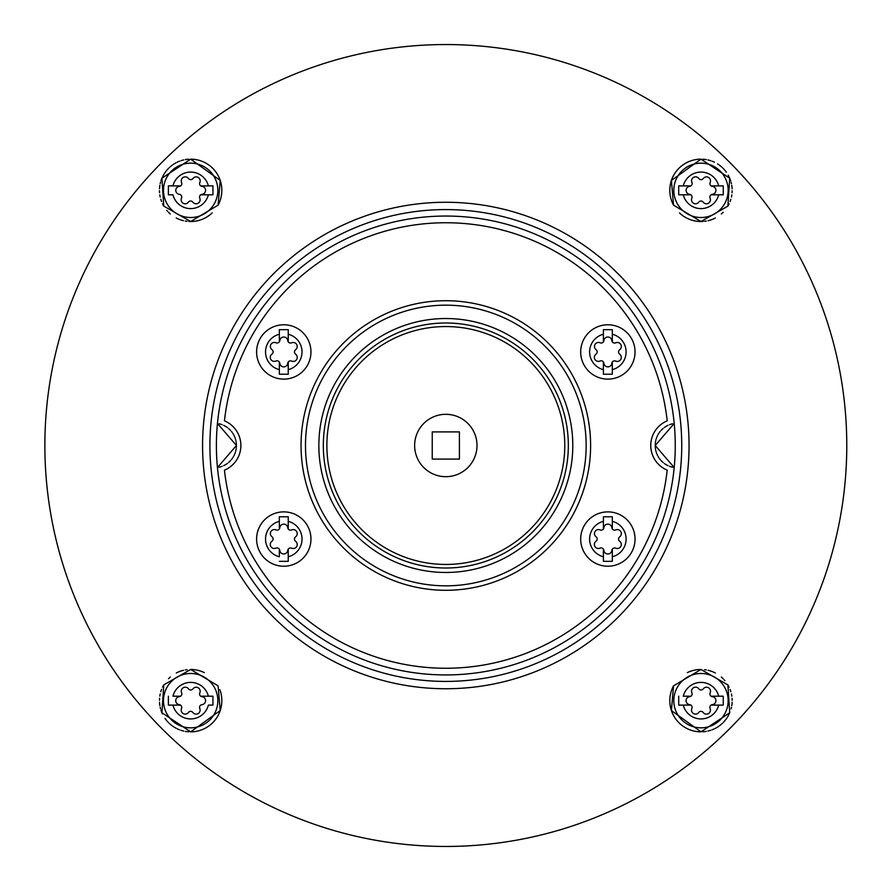 <?xml version="1.0" encoding="UTF-8"?>
<svg xmlns="http://www.w3.org/2000/svg" width="891" height="891" viewBox="0 0 891 891"><rect width="100%" height="100%" fill="white"/><g stroke="black" fill="none" stroke-linecap="round" stroke-linejoin="round"><path stroke-width="1.34" d="M445.823 44.55A400.95 400.95 0 0 1 793.057 645.975A400.95 400.95 0 0 1 98.589 645.975A400.95 400.95 0 0 1 445.823 44.55M190.652 159.155A31.185 31.185 0 0 1 190.663 159.155L161.917 178.222L163.744 206.077L190.663 221.525L218.095 205.153L220.233 180.45L190.663 159.155A31.185 31.185 0 0 1 218.095 205.153M190.663 669.475L163.766 684.867L161.917 712.755L190.663 731.845L220.233 710.55L218.095 685.847L190.663 669.475A31.185 31.185 0 0 1 204.317 672.627M700.983 669.475L673.54 685.847L671.413 710.55L700.983 731.845L729.718 712.778L727.902 684.923L700.983 669.475A31.185 31.185 0 0 0 687.317 672.627M700.983 221.525L673.54 205.153L671.413 180.45L700.983 159.155L729.729 178.245L727.869 206.133L700.983 221.525M612.317 561.33L612.317 549.168L612.317 561.33L603.407 561.33L603.407 549.101A2.762 2.762 0 0 1 603.875 550.382A4.01 4.01 0 0 0 611.85 550.415A2.762 2.762 0 0 1 615.703 548.199A4.01 4.01 0 0 0 619.679 541.294A2.762 2.762 0 0 1 619.69 536.839A4.01 4.01 0 0 0 615.703 529.933A2.762 2.762 0 0 1 611.85 527.706A4.01 4.01 0 0 0 607.64 524.142A4.01 4.01 0 0 0 603.853 528.151A2.762 2.762 0 0 1 600.077 529.889A4.01 4.01 0 0 0 596.057 536.761A2.762 2.762 0 0 1 596.034 541.216A4.01 4.01 0 0 0 600.011 548.132A2.762 2.762 0 0 1 603.407 549.101L603.407 561.33M603.407 516.78L603.407 521.346L603.407 516.78L612.317 516.78L612.317 528.976M612.317 516.78L612.317 521.346A18.265 18.265 0 0 1 612.317 556.764M603.407 329.67L603.407 341.921L603.407 329.67L612.317 329.67L612.317 341.866A2.762 2.762 0 0 0 615.703 342.823A4.01 4.01 0 0 1 619.69 349.729A2.762 2.762 0 0 0 619.679 354.184A4.01 4.01 0 0 1 615.703 361.089A2.762 2.762 0 0 0 612.317 362.058L612.317 374.22L603.407 374.22L603.407 369.654L603.407 374.22M612.317 329.67L612.317 341.866A2.762 2.762 0 0 1 611.85 340.596A4.01 4.01 0 0 0 607.64 337.032A4.01 4.01 0 0 0 603.853 341.041A2.762 2.762 0 0 1 600.077 342.779A4.01 4.01 0 0 0 596.057 349.651A2.762 2.762 0 0 1 596.034 354.106A4.01 4.01 0 0 0 600.011 361.022A2.762 2.762 0 0 1 603.875 363.272A4.01 4.01 0 0 0 611.85 363.305A2.762 2.762 0 0 1 612.317 362.058M288.239 362.058A2.762 2.762 0 0 1 291.613 361.089A4.01 4.01 0 0 0 295.6 354.184A2.762 2.762 0 0 1 295.6 349.729A4.01 4.01 0 0 0 291.624 342.823A2.762 2.762 0 0 1 287.771 340.596A4.01 4.01 0 0 0 283.561 337.032A4.01 4.01 0 0 0 279.774 341.041A2.762 2.762 0 0 1 275.998 342.779A4.01 4.01 0 0 0 271.967 349.651A2.762 2.762 0 0 1 271.944 354.106A4.01 4.01 0 0 0 275.92 361.022A2.762 2.762 0 0 1 279.785 363.272A4.01 4.01 0 0 0 287.76 363.305A2.762 2.762 0 0 1 288.239 362.058L288.239 374.22L279.329 374.22L279.329 369.654L279.329 374.22M674.197 423.47A229.433 229.433 0 0 1 445.823 674.933A229.433 229.433 0 0 1 217.449 423.47A229.433 229.433 0 0 1 674.197 423.47L655.208 445.5L674.197 467.53M224.443 420.83A222.75 222.75 0 0 1 667.203 420.83A26.73 26.73 0 0 0 667.203 470.17A222.75 222.75 0 0 1 224.443 470.17A26.73 26.73 0 0 0 224.443 420.83M635.038 539.055A27.175 27.175 0 0 0 594.275 515.521A27.175 27.175 0 0 0 594.275 562.589A27.175 27.175 0 0 0 635.038 539.055A27.175 27.175 0 0 0 614.489 512.704A27.175 27.175 0 0 0 580.687 539.055A27.175 27.175 0 0 0 607.862 566.231A27.175 27.175 0 0 0 635.038 539.055M256.608 351.945A27.175 27.175 0 0 0 283.784 379.12A27.175 27.175 0 0 0 310.959 351.945A27.175 27.175 0 0 0 283.784 324.77A27.175 27.175 0 0 0 256.608 351.945M580.687 351.945A27.175 27.175 0 0 0 607.862 379.12A27.175 27.175 0 0 0 635.038 351.945A27.175 27.175 0 0 0 607.862 324.77A27.175 27.175 0 0 0 580.687 351.945M256.608 539.055A27.175 27.175 0 0 0 283.784 566.231A27.175 27.175 0 0 0 310.959 539.055A27.175 27.175 0 0 0 283.784 511.88A27.175 27.175 0 0 0 256.608 539.055M219.075 467.229A22.275 22.275 0 0 0 222.182 466.283M223.641 465.659A22.275 22.275 0 0 0 227.517 463.331M228.619 462.44A22.275 22.275 0 0 0 230.569 460.569M231.404 459.6A22.275 22.275 0 0 0 232.172 458.609M232.863 457.606A22.275 22.275 0 0 0 233.475 456.593M234.021 455.579A22.275 22.275 0 0 0 234.511 454.566M234.934 453.552A22.275 22.275 0 0 0 235.291 452.539M235.603 451.525A22.275 22.275 0 0 0 235.859 450.512M236.07 449.51A22.275 22.275 0 0 0 236.238 448.507M236.349 447.505A22.275 22.275 0 0 0 236.416 446.502M236.416 444.498A22.275 22.275 0 0 0 236.349 443.495M236.238 442.493A22.275 22.275 0 0 0 236.07 441.49M235.859 440.488A22.275 22.275 0 0 0 235.603 439.475M235.291 438.461A22.275 22.275 0 0 0 234.934 437.448M234.511 436.434A22.275 22.275 0 0 0 234.021 435.421M233.475 434.407A22.275 22.275 0 0 0 232.863 433.394M232.172 432.391A22.275 22.275 0 0 0 231.404 431.4M230.569 430.431A22.275 22.275 0 0 0 228.619 428.56M227.517 427.669A22.275 22.275 0 0 0 223.641 425.341M222.182 424.717A22.275 22.275 0 0 0 219.075 423.771M672.56 467.229A22.275 22.275 0 0 1 669.453 466.283M668.005 465.659A22.275 22.275 0 0 1 664.129 463.331M663.015 462.44A22.275 22.275 0 0 1 661.077 460.569M660.231 459.6A22.275 22.275 0 0 1 659.474 458.609M658.783 457.606A22.275 22.275 0 0 1 658.171 456.593M657.614 455.579A22.275 22.275 0 0 1 657.135 454.566M656.712 453.552A22.275 22.275 0 0 1 656.344 452.539M656.032 451.525A22.275 22.275 0 0 1 655.776 450.512M655.564 449.51A22.275 22.275 0 0 1 655.408 448.507M655.297 447.505A22.275 22.275 0 0 1 655.23 446.502M655.23 444.498A22.275 22.275 0 0 1 655.297 443.495M655.408 442.493A22.275 22.275 0 0 1 655.564 441.49M655.776 440.488A22.275 22.275 0 0 1 656.032 439.475M656.344 438.461A22.275 22.275 0 0 1 656.712 437.448M657.135 436.434A22.275 22.275 0 0 1 657.614 435.421M658.171 434.407A22.275 22.275 0 0 1 658.783 433.394M659.474 432.391A22.275 22.275 0 0 1 660.231 431.4M661.077 430.431A22.275 22.275 0 0 1 663.015 428.56M664.129 427.669A22.275 22.275 0 0 1 668.005 425.341M669.453 424.717A22.275 22.275 0 0 1 672.56 423.771M603.407 334.236A18.265 18.265 0 0 0 603.407 369.654L603.407 361.991M202.001 704.647A4.01 4.01 0 0 0 205.576 700.437A4.01 4.01 0 0 0 201.555 696.651A2.762 2.762 0 0 1 200.675 696.205L212.938 696.205L200.675 696.205A2.762 2.762 0 0 1 199.829 692.875A4.01 4.01 0 0 0 192.946 688.854A2.762 2.762 0 0 1 188.491 688.832A4.01 4.01 0 0 0 181.586 692.808A2.762 2.762 0 0 1 179.336 696.673A4.01 4.01 0 0 0 179.291 704.647A2.762 2.762 0 0 1 181.508 708.501A4.01 4.01 0 0 0 188.413 712.477A2.762 2.762 0 0 1 192.868 712.488A4.01 4.01 0 0 0 199.773 708.501A2.762 2.762 0 0 1 202.001 704.647M288.239 521.346L288.239 516.78L279.329 516.78L279.329 529.031A2.762 2.762 0 0 1 275.998 529.889A4.01 4.01 0 0 0 271.967 536.761A2.762 2.762 0 0 1 271.944 541.216A4.01 4.01 0 0 0 275.92 548.132A2.762 2.762 0 0 1 279.785 550.382A4.01 4.01 0 0 0 287.76 550.415A2.762 2.762 0 0 1 291.613 548.199A4.01 4.01 0 0 0 295.6 541.294A2.762 2.762 0 0 1 295.6 536.839A4.01 4.01 0 0 0 291.624 529.933A2.762 2.762 0 0 1 287.771 527.706A4.01 4.01 0 0 0 283.561 524.142A4.01 4.01 0 0 0 279.774 528.151A2.762 2.762 0 0 1 279.329 529.031L279.329 516.78L288.239 516.78L288.239 528.976L288.239 521.346A18.265 18.265 0 0 1 288.239 556.764L288.239 561.33L279.329 561.33L288.239 561.33L288.239 549.168M459.411 431.912L459.411 459.088L432.235 459.088L432.235 431.912L459.411 431.912M279.329 329.67L279.329 341.921L279.329 329.67L288.239 329.67L288.239 341.866L288.239 334.236A18.265 18.265 0 0 1 288.239 369.654L288.239 374.22M288.239 329.67L288.239 334.236M208.371 696.205A18.265 18.265 0 0 0 172.943 696.205L180.617 696.205M181.508 198.17A4.01 4.01 0 0 0 188.413 202.157A2.762 2.762 0 0 1 192.868 202.157A4.01 4.01 0 0 0 199.773 198.181A2.762 2.762 0 0 1 202.001 194.327A4.01 4.01 0 0 0 205.576 190.117A4.01 4.01 0 0 0 201.555 186.33A2.762 2.762 0 0 1 199.829 182.555A4.01 4.01 0 0 0 192.946 178.523A2.762 2.762 0 0 1 188.491 178.501A4.01 4.01 0 0 0 181.586 182.477A2.762 2.762 0 0 1 179.336 186.353A4.01 4.01 0 0 0 179.291 194.316A2.762 2.762 0 0 1 181.508 198.17M718.703 194.795L711.074 194.795A2.762 2.762 0 0 1 712.332 194.327A4.01 4.01 0 0 0 715.907 190.117A4.01 4.01 0 0 0 711.887 186.33A2.762 2.762 0 0 1 711.007 185.885L723.258 185.885L723.258 194.795L718.703 194.795A18.265 18.265 0 0 1 683.274 194.795L678.708 194.795L678.708 185.885L683.274 185.885L678.708 185.885M718.703 185.885A18.265 18.265 0 0 0 683.274 185.885L690.937 185.885A2.762 2.762 0 0 1 689.667 186.353A4.01 4.01 0 0 0 689.623 194.316A2.762 2.762 0 0 1 691.839 198.17A4.01 4.01 0 0 0 698.744 202.157A2.762 2.762 0 0 1 703.199 202.157A4.01 4.01 0 0 0 710.105 198.181A2.762 2.762 0 0 1 711.074 194.795L723.258 194.795M690.881 194.795L678.708 194.795M700.983 217.515A27.175 27.175 0 0 0 724.517 176.752A27.175 27.175 0 0 0 677.45 176.752A27.175 27.175 0 0 0 700.983 217.515A27.175 27.175 0 0 0 728.159 190.34A27.175 27.175 0 0 0 700.983 163.164A27.175 27.175 0 0 0 673.808 190.34A27.175 27.175 0 0 0 700.983 217.515M212.938 185.885L200.675 185.885L212.938 185.885L212.938 194.795L200.742 194.795L208.371 194.795A18.265 18.265 0 0 1 172.943 194.795L168.388 194.795L168.388 185.885L180.617 185.885L168.388 185.885M212.938 194.795L208.371 194.795M718.703 696.205A18.265 18.265 0 0 0 683.274 696.205L690.937 696.205A2.762 2.762 0 0 1 689.667 696.673A4.01 4.01 0 0 0 689.623 704.647A2.762 2.762 0 0 1 691.839 708.501A4.01 4.01 0 0 0 698.744 712.477A2.762 2.762 0 0 1 703.199 712.488A4.01 4.01 0 0 0 710.105 708.501A2.762 2.762 0 0 1 712.332 704.647A4.01 4.01 0 0 0 715.907 700.437A4.01 4.01 0 0 0 711.887 696.651A2.762 2.762 0 0 1 711.007 696.205L723.258 696.205L723.258 705.115L711.074 705.115L723.258 705.115M212.158 212.927A31.185 31.185 0 0 1 188.87 221.469M187.088 221.313A31.185 31.185 0 0 1 185.317 221.057M183.535 220.701A31.185 31.185 0 0 1 181.775 220.233M181.708 220.211A31.185 31.185 0 0 1 179.982 219.643M179.848 219.587A31.185 31.185 0 0 1 176.229 217.983M170.292 213.951A31.185 31.185 0 0 1 168.432 212.214M167.486 211.212A31.185 31.185 0 0 1 166.717 210.321M163.744 206.077A31.185 31.185 0 0 1 162.541 203.827M161.561 201.544A31.185 31.185 0 0 1 160.781 199.261M160.191 197.011A31.185 31.185 0 0 1 159.801 194.828M159.567 192.723A31.185 31.185 0 0 1 159.478 190.696M159.511 188.781A31.185 31.185 0 0 1 159.656 186.976M159.667 186.887A31.185 31.185 0 0 1 159.89 185.272M160.191 183.669A31.185 31.185 0 0 1 160.558 182.176M160.981 180.773A31.185 31.185 0 0 1 161.271 179.904M161.427 179.459A31.185 31.185 0 0 1 161.917 178.222M162.062 177.91A31.185 31.185 0 0 1 162.44 177.064M162.975 175.984A31.185 31.185 0 0 1 163.365 175.249M163.532 174.948A31.185 31.185 0 0 1 164.111 173.979M164.69 173.066A31.185 31.185 0 0 1 165.915 171.35M166.55 170.56A31.185 31.185 0 0 1 167.196 169.791M167.853 169.056A31.185 31.185 0 0 1 168.544 168.354M169.245 167.664A31.185 31.185 0 0 1 169.981 166.996M170.738 166.35A31.185 31.185 0 0 1 171.35 165.849M171.518 165.715A31.185 31.185 0 0 1 172.353 165.091M173.21 164.49A31.185 31.185 0 0 1 174.124 163.899M175.081 163.32A31.185 31.185 0 0 1 176.106 162.752M177.186 162.218A31.185 31.185 0 0 1 178.323 161.694M178.779 161.505A31.185 31.185 0 0 1 179.548 161.204M180.84 160.736A31.185 31.185 0 0 1 182.232 160.313M182.388 160.269A31.185 31.185 0 0 1 183.702 159.934M185.283 159.623A31.185 31.185 0 0 1 186.91 159.378M186.976 159.366A31.185 31.185 0 0 1 188.758 159.211M190.663 163.164A27.175 27.175 0 0 0 163.487 190.34A27.175 27.175 0 0 0 190.663 217.515A27.175 27.175 0 0 0 217.838 190.34A27.175 27.175 0 0 0 190.663 163.164M723.258 696.205L711.007 696.205A2.762 2.762 0 0 1 710.16 692.875A4.01 4.01 0 0 0 703.277 688.854A2.762 2.762 0 0 1 698.822 688.832A4.01 4.01 0 0 0 691.906 692.808A2.762 2.762 0 0 1 690.937 696.205M690.881 705.115L678.708 705.115L678.708 696.205M217.449 423.47L236.438 445.5L217.449 467.53M180.55 705.115L168.388 705.115L168.388 696.205M568.335 445.5A122.513 122.513 0 0 1 384.567 551.596A122.513 122.513 0 0 1 384.567 339.404A122.513 122.513 0 0 1 568.335 445.5M564.771 445.5A118.948 118.948 0 0 1 386.349 548.511A118.948 118.948 0 0 1 386.349 342.489A118.948 118.948 0 0 1 564.771 445.5M603.407 529.031L603.407 521.346A18.265 18.265 0 0 0 603.407 556.764M700.983 727.836A27.175 27.175 0 0 0 724.517 687.072A27.175 27.175 0 0 0 677.45 687.072A27.175 27.175 0 0 0 700.983 727.836A27.175 27.175 0 0 0 728.159 700.66A27.175 27.175 0 0 0 700.983 673.485A27.175 27.175 0 0 0 673.808 700.66A27.175 27.175 0 0 0 700.983 727.836M212.938 696.205L212.938 705.115L208.371 705.115A18.265 18.265 0 0 1 172.943 705.115L168.388 705.115M190.663 217.515A27.175 27.175 0 0 0 214.196 176.752A27.175 27.175 0 0 0 167.118 176.752A27.175 27.175 0 0 0 190.663 217.515A27.175 27.175 0 0 0 214.196 176.752A27.175 27.175 0 0 0 167.118 176.752A27.175 27.175 0 0 0 190.663 217.515M168.388 194.795L172.943 194.795M305.49 445.5A140.333 140.333 0 0 1 515.989 323.968A140.333 140.333 0 0 1 515.989 567.032A140.333 140.333 0 0 1 305.49 445.5A140.333 140.333 0 0 0 515.989 567.032A140.333 140.333 0 0 0 515.989 323.968A140.333 140.333 0 0 0 305.49 445.5M279.329 521.346A18.265 18.265 0 0 0 279.329 556.764L279.329 549.101M612.317 334.236A18.265 18.265 0 0 1 612.317 369.654L612.317 374.22M635.038 351.945A27.175 27.175 0 0 0 594.275 328.411A27.175 27.175 0 0 0 594.275 375.479A27.175 27.175 0 0 0 635.038 351.945A27.175 27.175 0 0 0 594.275 328.411A27.175 27.175 0 0 0 594.275 375.479A27.175 27.175 0 0 0 635.038 351.945M212.938 705.115L208.371 705.115M723.258 185.885L711.007 185.885A2.762 2.762 0 0 1 710.16 182.555A4.01 4.01 0 0 0 703.277 178.523A2.762 2.762 0 0 1 698.822 178.501A4.01 4.01 0 0 0 691.906 182.477A2.762 2.762 0 0 1 690.937 185.885M219.843 689.679A31.185 31.185 0 0 1 190.652 731.845M188.758 731.789A31.185 31.185 0 0 1 186.965 731.634M186.898 731.622A31.185 31.185 0 0 1 185.283 731.377M183.702 731.066A31.185 31.185 0 0 1 182.365 730.72M182.221 730.687A31.185 31.185 0 0 1 180.84 730.264M179.536 729.796A31.185 31.185 0 0 1 178.768 729.495M178.323 729.306A31.185 31.185 0 0 1 177.175 728.782M176.095 728.237A31.185 31.185 0 0 1 175.081 727.68M174.113 727.101A31.185 31.185 0 0 1 173.21 726.51M172.342 725.898A31.185 31.185 0 0 1 171.518 725.285M171.105 724.951A31.185 31.185 0 0 1 169.234 723.325M168.533 722.646A31.185 31.185 0 0 1 167.853 721.933M167.185 721.198A31.185 31.185 0 0 1 164.991 718.38M162.429 713.914A31.185 31.185 0 0 1 161.962 712.867M161.917 712.755A31.185 31.185 0 0 1 161.427 711.519M161.271 711.085A31.185 31.185 0 0 1 160.97 710.205M160.558 708.802A31.185 31.185 0 0 1 160.191 707.298M159.879 705.694A31.185 31.185 0 0 1 159.656 703.99M159.645 703.879A31.185 31.185 0 0 1 159.511 702.175M159.478 700.259A31.185 31.185 0 0 1 159.567 698.243M159.801 696.127A31.185 31.185 0 0 1 160.202 693.944M160.792 691.694A31.185 31.185 0 0 1 161.572 689.411M162.563 687.117A31.185 31.185 0 0 1 163.766 684.867M168.477 678.742A31.185 31.185 0 0 1 170.337 677.015M176.273 672.995A31.185 31.185 0 0 1 178.189 672.081M178.679 671.87A31.185 31.185 0 0 1 181.742 670.778M181.797 670.767A31.185 31.185 0 0 1 183.557 670.299M185.317 669.943A31.185 31.185 0 0 1 187.099 669.687M190.663 673.485A27.175 27.175 0 0 0 163.487 700.66A27.175 27.175 0 0 0 190.663 727.836A27.175 27.175 0 0 0 217.838 700.66A27.175 27.175 0 0 0 190.663 673.485M310.959 539.055A27.175 27.175 0 0 0 270.196 515.521A27.175 27.175 0 0 0 270.196 562.589A27.175 27.175 0 0 0 310.959 539.055M445.823 414.315A31.185 31.185 0 0 1 472.831 461.093A31.185 31.185 0 0 1 418.815 461.093A31.185 31.185 0 0 1 445.823 414.315M718.703 705.115A18.265 18.265 0 0 1 683.274 705.115L678.708 705.115M190.663 727.836A27.175 27.175 0 0 0 214.196 687.072A27.175 27.175 0 0 0 167.118 687.072A27.175 27.175 0 0 0 190.663 727.836M702.876 159.211A31.185 31.185 0 0 1 704.67 159.366M704.736 159.378A31.185 31.185 0 0 1 706.351 159.623M707.933 159.934A31.185 31.185 0 0 1 709.281 160.28M709.414 160.313A31.185 31.185 0 0 1 710.806 160.736M712.098 161.204A31.185 31.185 0 0 1 712.867 161.505M713.323 161.694A31.185 31.185 0 0 1 714.459 162.218M717.522 163.899A31.185 31.185 0 0 1 718.436 164.49M719.304 165.102A31.185 31.185 0 0 1 720.128 165.715M720.541 166.049A31.185 31.185 0 0 1 721.354 166.728M721.677 167.007A31.185 31.185 0 0 1 722.401 167.675M723.113 168.354A31.185 31.185 0 0 1 723.793 169.067M724.461 169.802A31.185 31.185 0 0 1 725.107 170.571M725.731 171.362A31.185 31.185 0 0 1 726.354 172.197M728.214 175.148A31.185 31.185 0 0 1 728.671 175.995M729.217 177.086A31.185 31.185 0 0 1 729.684 178.133M729.729 178.245A31.185 31.185 0 0 1 730.219 179.481M730.375 179.915A31.185 31.185 0 0 1 730.676 180.795M731.088 182.198A31.185 31.185 0 0 1 731.455 183.702M731.756 185.306A31.185 31.185 0 0 1 731.99 187.01M732.001 187.121A31.185 31.185 0 0 1 732.135 188.825M732.168 190.741A31.185 31.185 0 0 1 732.079 192.757M731.834 194.873A31.185 31.185 0 0 1 731.433 197.056M730.854 199.306A31.185 31.185 0 0 1 730.063 201.589M729.072 203.883A31.185 31.185 0 0 1 727.869 206.133M723.158 212.258A31.185 31.185 0 0 1 721.309 213.985M715.362 218.005A31.185 31.185 0 0 1 711.775 219.598M711.619 219.654A31.185 31.185 0 0 1 709.904 220.222M709.837 220.233A31.185 31.185 0 0 1 708.089 220.701M706.318 221.057A31.185 31.185 0 0 1 704.547 221.313M703.166 221.447A31.185 31.185 0 0 1 679.488 212.927M673.54 205.153A31.185 31.185 0 0 1 700.983 159.155M279.329 334.236A18.265 18.265 0 0 0 279.329 369.654L279.329 361.991M704.547 669.687A31.185 31.185 0 0 1 706.329 669.943M708.1 670.299A31.185 31.185 0 0 1 709.871 670.767M709.927 670.789A31.185 31.185 0 0 1 713.045 671.903M713.491 672.092A31.185 31.185 0 0 1 715.406 673.017M721.354 677.049A31.185 31.185 0 0 1 723.202 678.786M724.149 679.788A31.185 31.185 0 0 1 724.929 680.679M727.902 684.923A31.185 31.185 0 0 1 729.105 687.173M730.085 689.456A31.185 31.185 0 0 1 730.865 691.739M731.444 693.989A31.185 31.185 0 0 1 731.845 696.172M732.079 698.277A31.185 31.185 0 0 1 732.168 700.304M732.135 702.219A31.185 31.185 0 0 1 731.756 705.728M731.444 707.331A31.185 31.185 0 0 1 731.088 708.824M729.584 713.09A31.185 31.185 0 0 1 729.206 713.936M728.671 715.016A31.185 31.185 0 0 1 727.535 717.021M726.945 717.934A31.185 31.185 0 0 1 725.731 719.65M725.096 720.44A31.185 31.185 0 0 1 724.45 721.209M723.782 721.944A31.185 31.185 0 0 1 723.102 722.646M722.401 723.336A31.185 31.185 0 0 1 721.665 724.004M720.908 724.65A31.185 31.185 0 0 1 720.284 725.151M720.117 725.285A31.185 31.185 0 0 1 719.293 725.909M718.424 726.51A31.185 31.185 0 0 1 717.522 727.101M716.553 727.68A31.185 31.185 0 0 1 715.54 728.248M714.459 728.782A31.185 31.185 0 0 1 713.312 729.306M712.867 729.495A31.185 31.185 0 0 1 712.098 729.796M710.795 730.264A31.185 31.185 0 0 1 709.414 730.687M709.258 730.731A31.185 31.185 0 0 1 707.933 731.066M706.351 731.377A31.185 31.185 0 0 1 704.736 731.622M704.67 731.634A31.185 31.185 0 0 1 702.876 731.789M700.983 731.845A31.185 31.185 0 0 1 673.54 685.847M310.959 351.945A27.175 27.175 0 0 0 270.196 328.411A27.175 27.175 0 0 0 270.196 375.479A27.175 27.175 0 0 0 310.959 351.945A27.175 27.175 0 0 0 270.196 328.411A27.175 27.175 0 0 0 270.196 375.479A27.175 27.175 0 0 0 310.959 351.945M445.823 202.268A243.232 243.232 0 0 0 235.168 567.121A243.232 243.232 0 0 0 656.467 567.121A243.232 243.232 0 0 0 445.823 202.268M301.035 445.5A144.787 144.787 0 0 0 445.823 590.288A144.787 144.787 0 0 0 590.61 445.5A144.787 144.787 0 0 0 445.823 300.712A144.787 144.787 0 0 0 301.035 445.5M318.855 445.5A126.968 126.968 0 0 1 509.307 335.539A126.968 126.968 0 0 1 509.307 555.461A126.968 126.968 0 0 1 318.855 445.5M172.943 185.885A18.265 18.265 0 0 1 208.371 185.885M445.823 681.415A235.915 235.915 0 0 1 209.908 445.5A235.915 235.915 0 0 1 445.823 209.585A235.915 235.915 0 0 1 681.738 445.5A235.915 235.915 0 0 1 445.823 681.415"/></g></svg>
